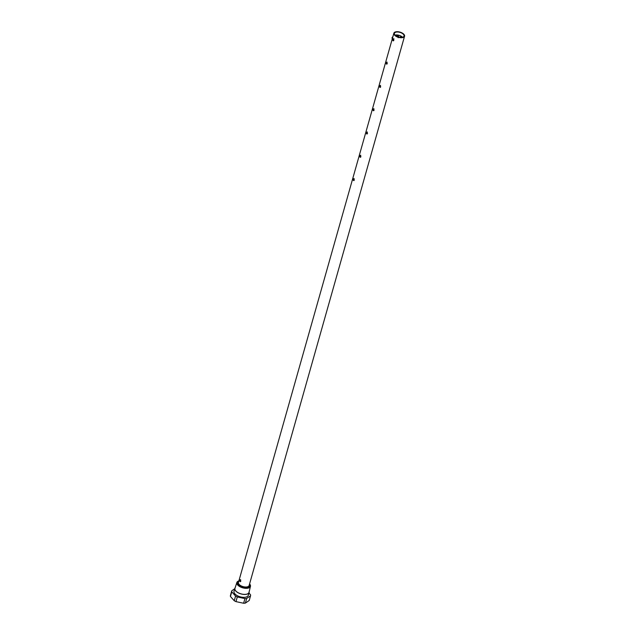 <?xml version="1.0" encoding="UTF-8"?>
<svg xmlns="http://www.w3.org/2000/svg" width="635" height="635" viewBox="0 0 635 635"><rect width="100%" height="100%" fill="white"/><g stroke="black" fill="none" stroke-linecap="round" stroke-linejoin="round"><path stroke-width="0.95" d="M394.533 35.123A5.556 2.723 -164.2 0 1 393.867 33.203A5.556 2.723 -164.2 0 1 398.193 31.75A5.556 2.723 -164.2 0 1 403.9 34.314A5.556 2.723 -164.2 0 1 404.558 36.227A5.556 2.723 -164.2 0 1 400.24 37.687A5.556 2.723 -164.2 0 1 394.533 35.123M392.192 39.148L238.442 582.47A5.556 2.723 15.8 0 0 239.109 584.39A5.556 2.723 15.8 0 0 244.816 586.954A5.556 2.723 15.8 0 0 249.134 585.494L404.558 36.227M239.911 581.549L239.728 580.009L240.435 579.684L240.808 581.208L239.911 581.549L240.808 581.208M239.728 580.009L240.435 579.684M353.401 180.467L353.227 178.927L353.933 178.602L354.298 180.126L353.401 180.467L354.298 180.126M353.227 178.927L353.933 178.602M359.997 157.17L359.815 155.631L360.521 155.305L360.886 156.829L359.997 157.17L360.886 156.829M359.815 155.631L360.521 155.305M366.585 133.882L366.411 132.342L367.117 132.016L367.482 133.541L366.585 133.882L367.482 133.541M366.411 132.342L367.117 132.016M373.174 110.585L372.999 109.045L373.705 108.728L374.071 110.244L373.174 110.585L374.071 110.244M372.999 109.045L373.705 108.728M379.77 87.297L379.587 85.757L380.294 85.431L380.667 86.955L379.77 87.297L380.667 86.955M379.587 85.757L380.294 85.431M386.358 64.008L386.183 62.468L386.89 62.143L387.255 63.667L386.358 64.008L387.255 63.667M386.183 62.468L386.89 62.143M392.954 40.711L392.771 39.172L393.478 38.846L393.843 40.37L392.954 40.711L393.843 40.37M392.771 39.172L393.478 38.846M393.946 38.806L393.057 39.148L393.478 40.846M240.673 579.66L239.974 579.985L240.419 581.692M354.163 178.578L353.465 178.903L353.909 180.61M360.759 155.289L360.061 155.615L360.505 157.313M367.347 131.993L366.649 132.318L367.094 134.025M373.936 108.704L373.237 109.029L373.682 110.736M380.532 85.415L379.833 85.733L380.278 87.439M387.12 62.119L386.421 62.444L386.866 64.151M395.002 35.084A5.001 2.453 15.8 0 0 400.137 37.386A5.001 2.453 15.8 0 0 404.027 36.076A5.001 2.453 15.8 0 0 403.431 34.353A5.001 2.453 15.8 0 0 398.296 32.044A5.001 2.453 15.8 0 0 394.406 33.353A5.001 2.453 15.8 0 0 395.002 35.084M238.331 584.454A6.477 3.175 -164.2 0 1 238.887 580.898L238.546 581.017A7.072 3.469 15.8 0 0 236.855 582.501A7.072 3.469 15.8 0 0 237.68 585.002A7.072 3.469 15.8 0 0 245.007 588.272A7.072 3.469 15.8 0 0 250.468 586.351A7.072 3.469 15.8 0 0 249.809 584.2L249.579 583.914A6.477 3.175 -164.2 0 1 246.586 587.502A6.477 3.175 -164.2 0 1 238.331 584.454M236.855 582.501L234.966 588.367A7.295 3.58 15.8 0 0 235.815 590.947A7.295 3.58 15.8 0 0 243.38 594.32A7.295 3.58 15.8 0 0 249.007 592.336L250.468 586.351M395.049 35.131A4.945 2.421 -164.2 0 1 402.542 37.259M249.166 591.669A7.429 3.643 -164.2 0 1 249.118 592.431A7.429 3.643 -164.2 0 1 243.34 594.384A7.429 3.643 -164.2 0 1 235.704 590.955A7.429 3.643 -164.2 0 1 234.823 588.391A7.429 3.643 -164.2 0 1 235.172 587.716M234.823 588.391L234.005 591.28A7.429 3.643 15.8 0 0 234.887 593.844A7.429 3.643 15.8 0 0 242.522 597.273A7.429 3.643 15.8 0 0 248.301 595.32L249.118 592.431M401.653 37.417A4.167 2.04 15.8 0 0 400.939 36.846L399.193 37.235M398.177 37.719C398.978 36.878 398.796 36.195 397.613 35.679A4.167 2.04 15.8 0 0 396.303 35.647A4.167 2.04 15.8 0 0 395.724 35.735M395.168 35.258A4.723 2.318 -164.2 0 1 396.113 35.084A4.723 2.318 -164.2 0 1 402.384 37.298M248.96 593.003L250.547 594.781A9.723 4.762 -164.2 0 1 250.539 595.82L246.69 598.44A9.723 4.762 -164.2 0 1 244.943 598.591L237.292 596.963A9.723 4.762 -164.2 0 1 235.561 596.074L231.759 591.82A9.723 4.762 -164.2 0 1 231.767 590.78L234.712 588.772M250.539 595.82L249.222 600.48L245.372 603.099L246.69 598.44M231.759 591.82L230.441 596.479A9.723 4.762 15.8 0 1 230.449 595.439L231.767 590.78M230.441 596.479L234.244 600.734L235.561 596.074M234.244 600.734A9.723 4.762 15.8 0 0 235.974 601.623L237.292 596.963M235.974 601.623L243.626 603.25L244.943 598.591M243.626 603.25A9.723 4.762 15.8 0 0 245.372 603.099M397.613 35.679L397.343 36.647M400.939 36.846L400.772 37.433M393.867 33.203L392.525 37.973M392.914 36.584L392.009 37.711L392.319 39.394L393.486 40.013M392.581 37.759L392.795 39.108L393.779 39.529"/></g></svg>
